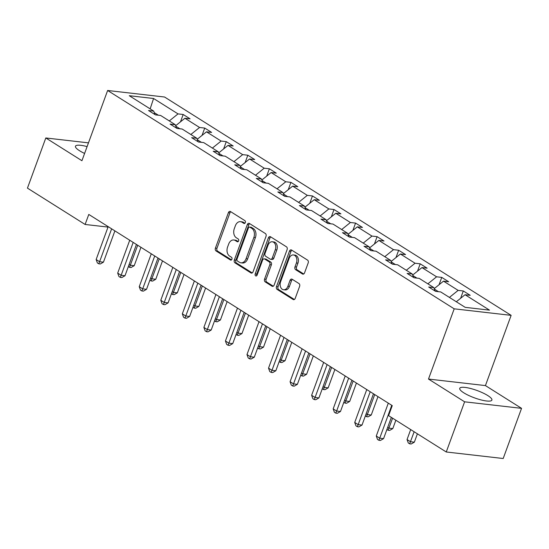 <?xml version="1.0" encoding="UTF-8"?>
<svg xmlns="http://www.w3.org/2000/svg" width="549" height="549" viewBox="0 0 549 549"><rect width="100%" height="100%" fill="white"/><g stroke="black" fill="none" stroke-linecap="round" stroke-linejoin="round"><path stroke-width="0.82" d="M245.321 222.599A1.51 1.071 -83.5 0 0 244.875 220.623L230.47 211.543A2.155 1.523 -83.5 0 0 229.997 211.379A2.155 1.523 -83.5 0 0 228.398 212.662L215.421 248.114A2.155 1.523 -83.5 0 0 216.052 250.941L230.463 260.013A1.51 1.071 -83.5 0 0 230.793 260.137A1.51 1.071 -83.5 0 0 231.911 259.238A1.51 1.071 -83.5 0 0 231.472 257.261L229.606 256.081A6.89 4.879 -83.5 0 1 227.574 247.05L228.659 244.092A6.89 4.879 -83.5 0 1 233.778 239.982A6.89 4.879 -83.5 0 1 235.301 240.524L237.168 241.697A1.51 1.071 -83.5 0 0 237.497 241.814A1.51 1.071 -83.5 0 0 238.616 240.915A1.51 1.071 -83.5 0 0 238.177 238.939L236.31 237.765A6.89 4.879 -83.5 0 1 234.279 228.727L235.356 225.776A6.89 4.879 -83.5 0 1 240.483 221.659A6.89 4.879 -83.5 0 1 242.006 222.208L243.866 223.381A1.51 1.071 -83.5 0 0 244.202 223.498A1.51 1.071 -83.5 0 0 245.321 222.599M487.821 395.582A17.115 3.891 20.1 0 0 470.678 388.514A17.115 3.891 20.1 0 0 459.739 388.321A17.115 3.891 20.1 0 0 463.809 392.83A17.115 3.891 20.1 0 0 480.951 399.892A17.115 3.891 20.1 0 0 491.89 400.084A17.115 3.891 20.1 0 0 487.821 395.582M87.099 146.604A17.115 3.891 20.1 0 0 75.467 146.226A17.115 3.891 20.1 0 0 79.543 150.728A17.115 3.891 20.1 0 0 84.594 153.439M302.472 273.992A2.155 1.523 -83.5 0 0 302.945 274.164A2.155 1.523 -83.5 0 0 304.544 272.88L308.188 262.93A2.155 1.523 -83.5 0 0 307.55 260.109L291.553 250.028A2.155 1.523 -83.5 0 0 291.073 249.857A2.155 1.523 -83.5 0 0 289.474 251.14L276.497 286.599A2.155 1.523 -83.5 0 0 277.135 289.419L293.132 299.5A2.155 1.523 -83.5 0 0 293.612 299.672A2.155 1.523 -83.5 0 0 295.211 298.388L299.61 286.372A2.155 1.523 -83.5 0 0 298.972 283.545L292.123 279.235A2.155 1.523 -83.5 0 0 291.649 279.064A2.155 1.523 -83.5 0 0 290.05 280.347L287.868 286.303A5.765 4.083 -83.5 0 1 283.586 289.748A5.765 4.083 -83.5 0 1 280.614 281.733L289.158 258.394A5.765 4.083 -83.5 0 1 293.441 254.956A5.765 4.083 -83.5 0 1 296.412 262.964L294.985 266.855A2.155 1.523 -83.5 0 0 295.623 269.683L302.472 273.992L303.446 274.102M428.495 379.057L464.612 401.813L446.255 451.985L503.193 458.511L521.55 408.346L485.433 385.59L511.133 315.352L454.195 308.826L428.495 379.057L485.433 385.59M88.464 142.857L45.807 137.964L81.931 160.72L107.631 90.489L454.195 308.826M45.807 137.964L27.45 188.129L85.116 224.466L108.023 227.087M446.255 451.985L388.582 415.655L392.254 405.622L88.787 214.433L85.116 224.466M266.018 236.365A2.155 1.523 -83.5 0 0 265.387 233.545L249.383 223.464A2.155 1.523 -83.5 0 0 248.91 223.292A2.155 1.523 -83.5 0 0 247.311 224.575L234.334 260.034A2.155 1.523 -83.5 0 0 234.972 262.854L250.968 272.935A2.155 1.523 -83.5 0 0 251.442 273.107A2.155 1.523 -83.5 0 0 253.048 271.817L266.018 236.365M270.472 236.743L286.468 246.824A2.155 1.523 -83.5 0 1 287.1 249.651L274.129 285.103A2.155 1.523 -83.5 0 1 272.524 286.386A2.155 1.523 -83.5 0 1 272.05 286.221L265.201 281.905A2.155 1.523 -83.5 0 1 264.57 279.077L269.834 264.7A2.155 1.523 -83.5 0 0 269.195 261.88L264.652 259.018A2.155 1.523 -83.5 0 0 264.179 258.847A2.155 1.523 -83.5 0 0 262.58 260.13L257.097 275.104A1.51 1.071 -83.5 0 1 255.978 276.003A1.51 1.071 -83.5 0 1 255.203 273.903L268.392 237.861A2.155 1.523 -83.5 0 1 269.991 236.571A2.155 1.523 -83.5 0 1 270.472 236.743M464.612 401.813L521.55 408.346M465.188 307.344L440.737 291.944L435.583 291.354L428.68 287.003L433.834 287.594L419.189 278.37L414.035 277.773L407.132 273.423L412.285 274.02L397.641 264.79L392.487 264.199L385.583 259.849L390.737 260.439L376.092 251.216L370.939 250.625L364.035 246.275L369.189 246.865L354.544 237.642L349.39 237.051L342.487 232.701L347.641 233.291L333.003 224.067L327.842 223.477L320.939 219.12L326.092 219.717L311.455 210.487L306.294 209.896L299.39 205.546L304.544 206.136L289.906 196.913L284.746 196.322L277.842 191.972L282.996 192.562L268.358 183.339L263.197 182.748L256.294 178.398L261.448 178.988L246.81 169.765L241.656 169.174L234.746 164.824L239.899 165.414L225.262 156.191L220.108 155.593L213.197 151.243L218.351 151.84L203.713 142.61L198.56 142.019L191.649 137.669L196.803 138.259L182.165 129.036L177.011 128.445L170.101 124.095L175.255 124.685L160.617 115.462L155.463 114.871L148.553 110.521L153.713 111.111L129.262 95.704L153.576 98.497L178.027 113.897L183.181 114.487L190.084 118.838L184.931 118.248L199.568 127.471L204.729 128.068L211.633 132.419L206.479 131.829L221.117 141.052L226.277 141.642L233.181 145.993L228.027 145.403L242.665 154.626L247.825 155.216L254.729 159.567L249.575 158.977L264.213 168.2L269.374 168.79L276.277 173.141L271.124 172.551L285.761 181.774L290.922 182.364L297.826 186.722L292.672 186.125L307.31 195.355L312.463 195.945L319.374 200.296L314.22 199.706L328.858 208.929L334.012 209.519L340.922 213.87L335.768 213.28L350.406 222.503L355.56 223.093L362.47 227.444L357.317 226.854L371.954 236.077L377.108 236.667L384.019 241.018L378.865 240.428L393.503 249.651L398.656 250.248L405.567 254.599L400.406 254.002L415.051 263.232L420.205 263.822L427.115 268.173L421.955 267.583L436.599 276.806L441.753 277.396L448.663 281.747L443.503 281.157L458.147 290.38L463.301 290.97L470.212 295.321L465.051 294.731L489.502 310.137L465.188 307.344M511.133 315.352L164.57 97.015L107.631 90.489M438.466 291.684L434.396 289.117M449.418 297.407L458.147 290.38M434.218 288.637L443.503 281.157M435.11 291.052L433.834 287.594M416.917 278.11L412.848 275.543M427.87 283.833L436.599 276.806M412.67 275.056L421.955 267.583M413.562 277.478L412.285 274.02M395.369 264.529L391.3 261.969M406.322 270.259L415.051 263.232M391.121 261.482L400.406 254.002M392.013 263.897L390.737 260.439M373.821 250.955L369.751 248.395M384.774 256.685L393.503 249.651M369.573 247.908L378.865 240.428M370.465 250.323L369.189 246.865M352.273 237.381L348.203 234.814M363.225 243.111L371.954 236.077M348.025 234.334L357.317 226.854M348.917 236.749L347.641 233.291M330.724 223.807L326.655 221.24M341.677 229.53L350.406 222.503M326.477 220.76L335.768 213.28M327.369 223.175L326.092 219.717M309.176 210.226L305.107 207.666M320.129 215.956L328.858 208.929M304.928 207.179L314.22 199.706M305.82 209.601L304.544 206.136M287.628 196.652L283.558 194.092M298.581 202.382L307.31 195.355M283.38 193.605L292.672 186.125M284.272 196.02L282.996 192.562M266.08 183.078L262.01 180.511M277.032 188.808L285.761 181.774M261.832 180.031L271.124 172.551M262.724 182.446L261.448 178.988M244.531 169.504L240.462 166.937M255.484 175.227L264.213 168.2M240.284 166.457L249.575 158.977M241.176 168.872L239.899 165.414M222.983 155.93L218.914 153.363M233.936 161.653L242.665 154.626M218.735 152.876L228.027 145.403M219.627 155.298L218.351 151.84M201.435 142.349L197.366 139.789M212.388 148.079L221.117 141.052M197.187 139.302L206.479 131.829M198.079 141.724L196.803 138.259M179.887 128.775L175.817 126.215M190.839 134.505L199.568 127.471M175.639 125.728L184.931 118.248M176.531 128.143L175.255 124.685M158.338 115.201L154.269 112.634M169.291 120.931L178.027 113.897M153.576 98.497L150.152 108.867M154.983 114.569L153.713 111.111M456.322 301.758L465.051 294.731M180.497 121.816L183.181 114.487M202.046 135.397L204.729 128.068M223.594 148.971L226.277 141.642M245.142 162.545L247.825 155.216M266.69 176.119L269.374 168.79M288.239 189.7L290.922 182.364M309.787 203.274L312.463 195.945M331.335 216.848L334.012 209.519M352.883 230.422L355.56 223.093M374.425 243.996L377.108 236.667M395.973 257.577L398.656 250.248M417.521 271.151L420.205 263.822M439.07 284.725L441.753 277.396M460.618 298.299L463.301 290.97M244.909 223.244L243.543 222.379A6.89 4.879 -83.5 0 0 242.02 221.837L240.483 221.659M233.778 239.982L235.315 240.153A6.89 4.879 -83.5 0 1 236.839 240.702L238.204 241.56M230.772 211.736A2.155 1.523 -83.5 0 0 229.935 212.84L216.958 248.292A2.155 1.523 -83.5 0 0 217.596 251.119L231.5 259.876M249.685 223.649A2.155 1.523 -83.5 0 0 248.848 224.754L235.871 260.205A2.155 1.523 -83.5 0 0 236.509 263.033L252.204 272.922M249.87 227.162A1.51 1.071 -83.5 0 0 249.534 227.039A1.51 1.071 -83.5 0 0 248.416 227.938L237.024 259.059A1.51 1.071 -83.5 0 0 237.47 261.036L239.433 262.278A6.89 4.879 -83.5 0 0 240.956 262.82A6.89 4.879 -83.5 0 0 246.082 258.709L253.864 237.436A6.89 4.879 -83.5 0 0 251.833 228.398L249.87 227.162L251.408 227.334A1.51 1.071 -83.5 0 0 251.071 227.217L249.534 227.039M240.956 262.82L242.493 262.998A6.89 4.879 -83.5 0 0 247.62 258.881L246.082 258.709M251.408 227.334L253.37 228.576A6.89 4.879 -83.5 0 1 255.402 237.614L247.62 258.881M273.292 286.207L266.745 282.083L265.201 281.905M264.179 258.847L265.716 259.025A2.155 1.523 -83.5 0 1 266.19 259.19L270.732 262.051A2.155 1.523 -83.5 0 1 271.371 264.879L266.107 279.256A2.155 1.523 -83.5 0 0 266.745 282.083M270.767 236.935A2.155 1.523 -83.5 0 0 269.93 238.04L256.74 274.081A1.51 1.071 -83.5 0 0 256.802 275.625M275.289 249.781A5.765 4.083 -83.5 0 0 272.318 241.773A5.765 4.083 -83.5 0 0 268.036 245.211L265.03 253.432A2.155 1.523 -83.5 0 0 265.661 256.259L270.204 259.121A2.155 1.523 -83.5 0 0 270.678 259.293A2.155 1.523 -83.5 0 0 272.283 258.003L275.289 249.781L276.826 249.96A5.765 4.083 -83.5 0 0 273.862 241.951L272.318 241.773M270.678 259.293L272.222 259.464A2.155 1.523 -83.5 0 0 273.821 258.181L272.283 258.003M276.826 249.96L273.821 258.181M293.441 254.956L294.978 255.134A5.765 4.083 -83.5 0 1 297.949 263.143L296.522 267.034A2.155 1.523 -83.5 0 0 297.16 269.854L303.707 273.978M283.586 289.748L285.123 289.92A5.765 4.083 -83.5 0 0 289.405 286.482L287.868 286.303M292.425 279.42A2.155 1.523 -83.5 0 0 291.588 280.525L289.405 286.482M291.848 250.214A2.155 1.523 -83.5 0 0 291.011 251.318L278.041 286.777A2.155 1.523 -83.5 0 0 278.672 289.598L294.374 299.486M129.118 264.453L130.374 265.249L134.224 265.689L140.956 247.297M134.224 265.689L131.081 267.514L129.537 267.336L137.696 245.238M129.537 267.336L128.342 266.581M111.632 228.823L99.595 261.715L96.144 259.54L108.18 226.648M114.892 230.875L103.445 262.154L99.595 261.715L98.765 263.801L97.379 262.937L96.144 259.54M103.445 262.154L100.302 263.98L98.765 263.801M150.666 278.034L151.922 278.823L155.772 279.263L162.504 260.871M155.772 279.263L152.629 281.088L151.085 280.91L159.244 258.819M151.085 280.91L149.891 280.155M172.214 291.608L173.47 292.397L177.32 292.837L184.052 274.445M177.32 292.837L174.177 294.662L172.633 294.484L180.793 272.393M172.633 294.484L171.439 293.729M133.181 242.397L121.144 275.289L117.692 273.114L129.729 240.222M136.44 244.449L124.994 275.735L121.144 275.289L120.306 277.382L118.927 276.511L117.692 273.114M124.994 275.735L121.851 277.554L120.306 277.382M154.729 255.971L142.692 288.87L139.24 286.695L151.277 253.796M157.988 258.023L146.542 289.309L142.692 288.87L141.855 290.956L140.475 290.085L139.24 286.695M146.542 289.309L143.399 291.135L141.855 290.956M193.763 305.182L195.019 305.971L198.868 306.411L205.601 288.019M198.868 306.411L195.719 308.236L194.181 308.058L202.341 285.967M194.181 308.058L192.987 307.31M176.277 269.552L164.24 302.444L160.788 300.269L172.825 267.377M179.537 271.604L168.09 302.883L164.24 302.444L163.403 304.53L162.024 303.659L160.788 300.269M168.09 302.883L164.947 304.709L163.403 304.53M215.311 318.756L216.567 319.545L220.417 319.992L227.149 301.593M220.417 319.992L217.267 321.81L215.73 321.639L223.889 299.541M215.73 321.639L214.535 320.884M197.825 283.126L185.788 316.018L182.337 313.843L194.373 280.951M201.085 285.178L189.638 316.457L185.788 316.018L184.951 318.104L183.572 317.24L182.337 313.843M189.638 316.457L186.495 318.283L184.951 318.104M236.859 332.33L238.115 333.126L241.965 333.566L248.69 315.174M241.965 333.566L238.815 335.391L237.278 335.213L245.437 313.122M237.278 335.213L236.084 334.458M219.374 296.7L207.337 329.592L203.885 327.417L215.922 294.525M222.633 298.752L211.187 330.038L207.337 329.592L206.499 331.685L205.12 330.814L203.885 327.417M211.187 330.038L208.044 331.857L206.499 331.685M258.407 345.911L259.663 346.7L263.513 347.14L270.238 328.748M263.513 347.14L260.363 348.965L258.826 348.787L266.986 326.696M258.826 348.787L257.632 348.032M240.922 310.274L228.885 343.166L225.433 340.991L237.47 308.099M244.181 312.326L232.735 343.612L228.885 343.166L228.048 345.259L226.668 344.388L225.433 340.991M232.735 343.612L229.585 345.431L228.048 345.259M279.956 359.485L281.212 360.274L285.061 360.714L291.787 342.322M285.061 360.714L281.912 362.539L280.374 362.361L288.534 340.27M280.374 362.361L279.18 361.613M262.47 323.848L250.433 356.747L246.981 354.572L259.018 321.673M265.73 325.907L254.283 357.186L250.433 356.747L249.596 358.833L248.217 357.962L246.981 354.572M254.283 357.186L251.133 359.012L249.596 358.833M301.504 373.059L302.76 373.848L306.603 374.294L313.335 355.896M306.603 374.294L303.46 376.113L301.923 375.941L310.082 353.844M301.923 375.941L300.728 375.187M284.018 337.429L271.981 370.321L268.53 368.146L280.566 335.254M287.278 339.481L275.831 370.76L271.981 370.321L271.144 372.407L269.765 371.536L268.53 368.146M275.831 370.76L272.681 372.586L271.144 372.407M323.052 386.633L324.308 387.422L328.151 387.869L334.883 369.47M328.151 387.869L325.008 389.687L323.471 389.516L331.63 367.418M323.471 389.516L322.277 388.761M305.567 351.003L293.53 383.895L290.078 381.72L302.115 348.828M308.826 353.055L297.38 384.334L293.53 383.895L292.692 385.981L291.313 385.117L290.078 381.72M297.38 384.334L294.23 386.16L292.692 385.981M344.6 400.207L345.856 401.003L349.699 401.443L356.431 383.051M349.699 401.443L346.556 403.268L345.019 403.09L353.179 380.999M345.019 403.09L343.825 402.335M327.115 364.577L315.078 397.469L311.626 395.294L323.663 362.402M330.374 366.629L318.928 397.915L315.078 397.469L314.241 399.562L312.861 398.691L311.626 395.294M318.928 397.915L315.778 399.734L314.241 399.562M366.149 413.788L367.405 414.577L371.248 415.017L377.98 396.625M371.248 415.017L368.104 416.842L366.567 416.664L374.72 394.573M366.567 416.664L365.373 415.909M348.663 378.151L336.626 411.05L333.174 408.875L345.211 375.976M351.923 380.203L340.476 411.489L336.626 411.05L335.789 413.136L334.41 412.265L333.174 408.875M340.476 411.489L337.326 413.315L335.789 413.136M387.697 427.362L388.953 428.151L392.796 428.591L395.856 420.232M392.796 428.591L389.653 430.416L388.116 430.238L392.597 418.18M388.116 430.238L386.915 429.49M370.211 391.732L358.174 424.624L354.723 422.449L366.759 389.557M373.471 393.784L362.017 425.063L358.174 424.624L357.337 426.71L355.958 425.839L354.723 422.449M362.017 425.063L358.874 426.889L357.337 426.71M410.693 429.579L407.042 439.55L410.501 441.725L414.344 442.171L417.405 433.806M414.344 442.171L411.201 443.99L409.664 443.818L414.145 431.754M409.664 443.818L408.278 442.947L407.042 439.55M391.76 405.306L379.723 438.198L376.271 436.023L388.308 403.131M391.348 417.391L383.566 438.637L379.723 438.198L378.885 440.284L377.506 439.413L376.271 436.023M383.566 438.637L380.423 440.463L378.885 440.284M243.543 222.379L242.006 222.208M237.847 241.773L237.168 241.697M236.839 240.702L235.301 240.524M231.143 260.096L230.463 260.013M217.596 251.119L216.052 250.941M216.958 248.292L215.421 248.114M229.935 212.84L228.398 212.662M244.552 223.457L243.866 223.381M251.943 273.045L250.968 272.935M236.509 263.033L234.972 262.854M235.871 260.205L234.334 260.034M248.848 224.754L247.311 224.575M255.402 237.614L253.864 237.436M253.37 228.576L251.833 228.398M273.025 286.331L272.05 286.221M266.107 279.256L264.57 279.077M271.371 264.879L269.834 264.7M270.732 262.051L269.195 261.88M266.19 259.19L264.652 259.018M256.74 274.081L255.203 273.903M269.93 238.04L268.392 237.861M297.16 269.854L295.623 269.683M296.522 267.034L294.985 266.855M297.949 263.143L296.412 262.964M291.588 280.525L290.05 280.347M294.113 299.61L293.132 299.5M278.672 289.598L277.135 289.419M278.041 286.777L276.497 286.599M291.011 251.318L289.474 251.14"/></g></svg>
